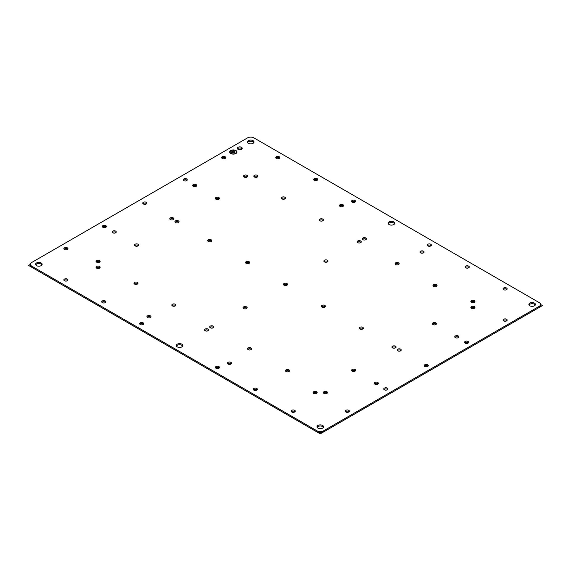 <?xml version="1.0" encoding="UTF-8"?>
<svg xmlns="http://www.w3.org/2000/svg" width="571" height="571" viewBox="0 0 571 571"><rect width="100%" height="100%" fill="white"/><g stroke="black" fill="none" stroke-linecap="round" stroke-linejoin="round"><path stroke-width="0.86" d="M230.927 362.371A2.056 1.185 0 0 0 228.685 362.114A2.056 1.185 0 0 0 227.422 363.206A2.056 1.185 0 0 0 228.022 364.048A2.056 1.185 0 0 0 230.256 364.305A2.056 1.185 0 0 0 231.526 363.206A2.056 1.185 0 0 0 230.927 362.371M231.284 363.763A2.056 1.185 0 0 0 230.927 363.484A2.056 1.185 0 0 0 227.658 363.763M540.566 304.464L540.566 305.578L539.231 307.434L539.231 306.32A4.554 2.627 0 0 0 540.566 304.464A4.554 2.627 0 0 0 539.231 302.601L253.945 137.897A4.554 2.627 0 0 0 247.507 137.897L31.769 262.446A4.554 2.627 0 0 0 30.434 264.309A4.554 2.627 0 0 0 31.769 266.165L317.055 430.877A4.554 2.627 0 0 0 323.493 430.877L539.231 306.32M323.493 430.877L323.493 431.99L539.231 307.434M323.493 431.99C321.352 433.011 319.203 433.011 317.055 431.99L317.055 430.877M31.769 266.165L31.769 267.285L317.055 431.99M31.769 267.285L30.434 265.422L30.434 264.309M355.412 370.922A2.056 1.185 0 0 0 355.055 370.643A2.056 1.185 0 0 0 351.786 370.922M316.934 393.133A2.056 1.185 0 0 0 316.577 392.855A2.056 1.185 0 0 0 313.308 393.133M387.616 389.515A2.056 1.185 0 0 0 387.252 389.229A2.056 1.185 0 0 0 383.99 389.515M251.461 349.388A2.056 1.185 0 0 0 251.104 349.109A2.056 1.185 0 0 0 247.843 349.388M327.24 393.133A2.056 1.185 0 0 0 326.876 392.855A2.056 1.185 0 0 0 323.614 393.133M400.978 350.565A2.056 1.185 0 0 0 400.614 350.287A2.056 1.185 0 0 0 397.352 350.565M325.199 306.82A2.056 1.185 0 0 0 324.842 306.534A2.056 1.185 0 0 0 321.573 306.82M285.272 198.622A2.056 1.185 0 0 0 284.915 198.344A2.056 1.185 0 0 0 281.646 198.622M67.713 280.482A2.056 1.185 0 0 0 67.357 280.197A2.056 1.185 0 0 0 64.088 280.482M143.492 324.228A2.056 1.185 0 0 0 143.128 323.95A2.056 1.185 0 0 0 139.866 324.228M67.713 249.249A2.056 1.185 0 0 0 67.357 248.97A2.056 1.185 0 0 0 64.088 249.249M349.138 411.727A2.056 1.185 0 0 0 348.774 411.448A2.056 1.185 0 0 0 345.512 411.727M219.264 367.981A2.056 1.185 0 0 0 218.907 367.695A2.056 1.185 0 0 0 215.638 367.981M295.043 411.727A2.056 1.185 0 0 0 294.679 411.448A2.056 1.185 0 0 0 291.417 411.727M137.804 283.766A2.056 1.185 0 0 0 137.44 283.487A2.056 1.185 0 0 0 134.178 283.766M363.085 328.689A2.056 1.185 0 0 0 362.728 328.411A2.056 1.185 0 0 0 359.466 328.689M289.354 371.264A2.056 1.185 0 0 0 288.99 370.979A2.056 1.185 0 0 0 285.728 371.264M257.15 389.85A2.056 1.185 0 0 0 256.793 389.572A2.056 1.185 0 0 0 253.531 389.85M105.599 302.352A2.056 1.185 0 0 0 105.242 302.073A2.056 1.185 0 0 0 101.973 302.352M428.022 366.182A2.056 1.185 0 0 0 427.665 365.897A2.056 1.185 0 0 0 424.396 366.182M458.613 337.368A2.056 1.185 0 0 0 458.249 337.083A2.056 1.185 0 0 0 454.987 337.368M395.824 347.589A2.056 1.185 0 0 0 395.46 347.311A2.056 1.185 0 0 0 392.198 347.589M506.912 289.404A2.056 1.185 0 0 0 506.548 289.126A2.056 1.185 0 0 0 503.287 289.404M436.237 324.264A2.056 1.185 0 0 0 435.873 323.978A2.056 1.185 0 0 0 432.611 324.264M423.839 252.596A2.056 1.185 0 0 0 423.475 252.318A2.056 1.185 0 0 0 420.213 252.596M398.936 264.245A2.056 1.185 0 0 0 398.579 263.966A2.056 1.185 0 0 0 395.31 264.245M474.715 307.997A2.056 1.185 0 0 0 474.351 307.712A2.056 1.185 0 0 0 471.089 307.997M431.134 245.658A2.056 1.185 0 0 0 430.777 245.373A2.056 1.185 0 0 0 427.508 245.658M506.912 320.638A2.056 1.185 0 0 0 506.548 320.352A2.056 1.185 0 0 0 503.287 320.638M468.434 342.85A2.056 1.185 0 0 0 468.07 342.571A2.056 1.185 0 0 0 464.808 342.85M474.715 302.045A2.056 1.185 0 0 0 474.351 301.766A2.056 1.185 0 0 0 471.089 302.045M317.469 180.029A2.056 1.185 0 0 0 317.112 179.751A2.056 1.185 0 0 0 313.85 180.029M279.583 158.16A2.056 1.185 0 0 0 279.226 157.874A2.056 1.185 0 0 0 275.957 158.16M225.488 158.16A2.056 1.185 0 0 0 225.131 157.874A2.056 1.185 0 0 0 221.862 158.16M219.214 198.965A2.056 1.185 0 0 0 218.85 198.679A2.056 1.185 0 0 0 215.588 198.965M187.01 180.372A2.056 1.185 0 0 0 186.653 180.093A2.056 1.185 0 0 0 183.384 180.372M257.692 176.746A2.056 1.185 0 0 0 257.328 176.468A2.056 1.185 0 0 0 254.066 176.746M361.05 242.368A2.056 1.185 0 0 0 360.686 242.09A2.056 1.185 0 0 0 357.425 242.368M323.157 220.499A2.056 1.185 0 0 0 322.801 220.213A2.056 1.185 0 0 0 319.539 220.499M355.362 201.906A2.056 1.185 0 0 0 354.998 201.627A2.056 1.185 0 0 0 351.736 201.906M146.604 203.704A2.056 1.185 0 0 0 146.24 203.426A2.056 1.185 0 0 0 142.978 203.704M116.013 232.518A2.056 1.185 0 0 0 115.649 232.24A2.056 1.185 0 0 0 112.387 232.518M196.51 186.046A2.056 1.185 0 0 0 196.153 185.761A2.056 1.185 0 0 0 192.884 186.046M178.802 222.29A2.056 1.185 0 0 0 178.438 222.012A2.056 1.185 0 0 0 175.176 222.29M378.116 383.84A2.056 1.185 0 0 0 377.752 383.562A2.056 1.185 0 0 0 374.49 383.84M343.342 206.124A2.056 1.185 0 0 0 342.978 205.838A2.056 1.185 0 0 0 339.716 206.124M247.386 176.746A2.056 1.185 0 0 0 247.022 176.468A2.056 1.185 0 0 0 243.76 176.746M366.204 239.399A2.056 1.185 0 0 0 365.84 239.113A2.056 1.185 0 0 0 362.578 239.399M327.725 261.611A2.056 1.185 0 0 0 327.361 261.332A2.056 1.185 0 0 0 324.1 261.611M211.534 241.19A2.056 1.185 0 0 0 211.177 240.912A2.056 1.185 0 0 0 207.915 241.19M249.427 263.067A2.056 1.185 0 0 0 249.063 262.788A2.056 1.185 0 0 0 245.801 263.067M173.648 219.321A2.056 1.185 0 0 0 173.291 219.036A2.056 1.185 0 0 0 170.022 219.321M287.313 284.943A2.056 1.185 0 0 0 286.949 284.665A2.056 1.185 0 0 0 283.687 284.943M150.787 317.29A2.056 1.185 0 0 0 150.43 317.005A2.056 1.185 0 0 0 147.161 317.29M138.389 245.623A2.056 1.185 0 0 0 138.032 245.344A2.056 1.185 0 0 0 134.763 245.623M99.911 267.842A2.056 1.185 0 0 0 99.554 267.556A2.056 1.185 0 0 0 96.285 267.842M106.192 227.037A2.056 1.185 0 0 0 105.835 226.751A2.056 1.185 0 0 0 102.566 227.037M175.69 305.642A2.056 1.185 0 0 0 175.326 305.357A2.056 1.185 0 0 0 172.064 305.642M99.911 261.889A2.056 1.185 0 0 0 99.554 261.611A2.056 1.185 0 0 0 96.285 261.889M208.422 330.488A2.056 1.185 0 0 0 208.065 330.209A2.056 1.185 0 0 0 204.796 330.488M213.575 327.511A2.056 1.185 0 0 0 213.219 327.233A2.056 1.185 0 0 0 209.95 327.511M436.822 286.121A2.056 1.185 0 0 0 436.465 285.835A2.056 1.185 0 0 0 433.196 286.121M469.027 267.528A2.056 1.185 0 0 0 468.663 267.249A2.056 1.185 0 0 0 465.401 267.528M246.9 308.276A2.056 1.185 0 0 0 246.544 307.99A2.056 1.185 0 0 0 243.275 308.276M242.04 148.86A2.462 1.42 0 0 0 241.519 148.417A2.462 1.42 0 0 0 237.515 148.86M253.859 142.543A3.276 1.891 0 0 0 253.046 141.765A3.276 1.891 0 0 0 247.593 142.543M323.407 427.344A3.276 1.891 0 0 0 322.594 426.558A3.276 1.891 0 0 0 317.141 427.344M182.699 346.105A3.276 1.891 0 0 0 181.885 345.319A3.276 1.891 0 0 0 176.432 346.105M41.99 264.865A3.276 1.891 0 0 0 41.169 264.087A3.276 1.891 0 0 0 35.723 264.865M394.568 223.782A3.276 1.891 0 0 0 393.754 222.997A3.276 1.891 0 0 0 388.301 223.782M535.277 305.021A3.276 1.891 0 0 0 534.463 304.236A3.276 1.891 0 0 0 529.01 305.021M352.15 371.2A2.056 1.185 0 0 0 354.384 371.457A2.056 1.185 0 0 0 355.654 370.365A2.056 1.185 0 0 0 355.055 369.523A2.056 1.185 0 0 0 352.814 369.266A2.056 1.185 0 0 0 351.55 370.365A2.056 1.185 0 0 0 352.15 371.2M313.672 393.419A2.056 1.185 0 0 0 315.906 393.676A2.056 1.185 0 0 0 317.176 392.577A2.056 1.185 0 0 0 316.577 391.742A2.056 1.185 0 0 0 314.335 391.485A2.056 1.185 0 0 0 313.072 392.577A2.056 1.185 0 0 0 313.672 393.419M384.347 389.793A2.056 1.185 0 0 0 386.588 390.05A2.056 1.185 0 0 0 387.852 388.951A2.056 1.185 0 0 0 387.252 388.116A2.056 1.185 0 0 0 385.018 387.859A2.056 1.185 0 0 0 383.748 388.951A2.056 1.185 0 0 0 384.347 389.793M248.199 349.666A2.056 1.185 0 0 0 250.441 349.923A2.056 1.185 0 0 0 251.704 348.831A2.056 1.185 0 0 0 251.104 347.989A2.056 1.185 0 0 0 248.863 347.732A2.056 1.185 0 0 0 247.6 348.831A2.056 1.185 0 0 0 248.199 349.666M323.978 393.419A2.056 1.185 0 0 0 326.212 393.676A2.056 1.185 0 0 0 327.483 392.577A2.056 1.185 0 0 0 326.876 391.742A2.056 1.185 0 0 0 324.642 391.485A2.056 1.185 0 0 0 323.372 392.577A2.056 1.185 0 0 0 323.978 393.419M397.709 350.844A2.056 1.185 0 0 0 399.95 351.101A2.056 1.185 0 0 0 401.22 350.009A2.056 1.185 0 0 0 400.614 349.166A2.056 1.185 0 0 0 398.38 348.91A2.056 1.185 0 0 0 397.109 350.009A2.056 1.185 0 0 0 397.709 350.844M321.937 307.098A2.056 1.185 0 0 0 324.171 307.355A2.056 1.185 0 0 0 325.441 306.256A2.056 1.185 0 0 0 324.842 305.421A2.056 1.185 0 0 0 322.601 305.164A2.056 1.185 0 0 0 321.337 306.256A2.056 1.185 0 0 0 321.937 307.098M282.01 198.901A2.056 1.185 0 0 0 284.244 199.158A2.056 1.185 0 0 0 285.514 198.066A2.056 1.185 0 0 0 284.915 197.223A2.056 1.185 0 0 0 282.674 196.966A2.056 1.185 0 0 0 281.41 198.066A2.056 1.185 0 0 0 282.01 198.901M64.452 280.761A2.056 1.185 0 0 0 66.686 281.018A2.056 1.185 0 0 0 67.956 279.926A2.056 1.185 0 0 0 67.357 279.083A2.056 1.185 0 0 0 65.115 278.826A2.056 1.185 0 0 0 63.845 279.926A2.056 1.185 0 0 0 64.452 280.761M140.223 324.506A2.056 1.185 0 0 0 142.464 324.771A2.056 1.185 0 0 0 143.728 323.671A2.056 1.185 0 0 0 143.128 322.836A2.056 1.185 0 0 0 140.894 322.579A2.056 1.185 0 0 0 139.624 323.671A2.056 1.185 0 0 0 140.223 324.506M64.452 249.527A2.056 1.185 0 0 0 66.686 249.784A2.056 1.185 0 0 0 67.956 248.692A2.056 1.185 0 0 0 67.357 247.85A2.056 1.185 0 0 0 65.115 247.593A2.056 1.185 0 0 0 63.845 248.692A2.056 1.185 0 0 0 64.452 249.527M345.869 412.005A2.056 1.185 0 0 0 348.11 412.262A2.056 1.185 0 0 0 349.373 411.17A2.056 1.185 0 0 0 348.774 410.328A2.056 1.185 0 0 0 346.54 410.071A2.056 1.185 0 0 0 345.269 411.17A2.056 1.185 0 0 0 345.869 412.005M216.002 368.259A2.056 1.185 0 0 0 218.236 368.516A2.056 1.185 0 0 0 219.507 367.417A2.056 1.185 0 0 0 218.907 366.582A2.056 1.185 0 0 0 216.666 366.325A2.056 1.185 0 0 0 215.395 367.417A2.056 1.185 0 0 0 216.002 368.259M291.774 412.005A2.056 1.185 0 0 0 294.015 412.262A2.056 1.185 0 0 0 295.278 411.17A2.056 1.185 0 0 0 294.679 410.328A2.056 1.185 0 0 0 292.445 410.071A2.056 1.185 0 0 0 291.174 411.17A2.056 1.185 0 0 0 291.774 412.005M134.535 284.044A2.056 1.185 0 0 0 136.776 284.301A2.056 1.185 0 0 0 138.039 283.209A2.056 1.185 0 0 0 137.44 282.367A2.056 1.185 0 0 0 135.206 282.11A2.056 1.185 0 0 0 133.935 283.209A2.056 1.185 0 0 0 134.535 284.044M359.823 328.975A2.056 1.185 0 0 0 362.064 329.231A2.056 1.185 0 0 0 363.327 328.132A2.056 1.185 0 0 0 362.728 327.297A2.056 1.185 0 0 0 360.487 327.04A2.056 1.185 0 0 0 359.223 328.132A2.056 1.185 0 0 0 359.823 328.975M286.085 371.543A2.056 1.185 0 0 0 288.326 371.8A2.056 1.185 0 0 0 289.59 370.707A2.056 1.185 0 0 0 288.99 369.865A2.056 1.185 0 0 0 286.756 369.608A2.056 1.185 0 0 0 285.486 370.707A2.056 1.185 0 0 0 286.085 371.543M253.888 390.136A2.056 1.185 0 0 0 256.129 390.393A2.056 1.185 0 0 0 257.393 389.294A2.056 1.185 0 0 0 256.793 388.458A2.056 1.185 0 0 0 254.552 388.201A2.056 1.185 0 0 0 253.288 389.294A2.056 1.185 0 0 0 253.888 390.136M102.337 302.637A2.056 1.185 0 0 0 104.572 302.894A2.056 1.185 0 0 0 105.842 301.795A2.056 1.185 0 0 0 105.242 300.96A2.056 1.185 0 0 0 103.001 300.703A2.056 1.185 0 0 0 101.738 301.795A2.056 1.185 0 0 0 102.337 302.637M424.76 366.461A2.056 1.185 0 0 0 426.994 366.718A2.056 1.185 0 0 0 428.264 365.626A2.056 1.185 0 0 0 427.665 364.783A2.056 1.185 0 0 0 425.424 364.526A2.056 1.185 0 0 0 424.16 365.626A2.056 1.185 0 0 0 424.76 366.461M455.351 337.647A2.056 1.185 0 0 0 457.585 337.904A2.056 1.185 0 0 0 458.856 336.811A2.056 1.185 0 0 0 458.249 335.969A2.056 1.185 0 0 0 456.015 335.712A2.056 1.185 0 0 0 454.744 336.811A2.056 1.185 0 0 0 455.351 337.647M392.562 347.875A2.056 1.185 0 0 0 394.797 348.132A2.056 1.185 0 0 0 396.067 347.032A2.056 1.185 0 0 0 395.46 346.197A2.056 1.185 0 0 0 393.226 345.94A2.056 1.185 0 0 0 391.956 347.032A2.056 1.185 0 0 0 392.562 347.875M503.643 289.683A2.056 1.185 0 0 0 505.885 289.94A2.056 1.185 0 0 0 507.155 288.847A2.056 1.185 0 0 0 506.548 288.005A2.056 1.185 0 0 0 504.314 287.748A2.056 1.185 0 0 0 503.044 288.847A2.056 1.185 0 0 0 503.643 289.683M432.968 324.542A2.056 1.185 0 0 0 435.209 324.799A2.056 1.185 0 0 0 436.472 323.7A2.056 1.185 0 0 0 435.873 322.865A2.056 1.185 0 0 0 433.639 322.608A2.056 1.185 0 0 0 432.368 323.7A2.056 1.185 0 0 0 432.968 324.542M420.57 252.874A2.056 1.185 0 0 0 422.811 253.131A2.056 1.185 0 0 0 424.082 252.039A2.056 1.185 0 0 0 423.475 251.197A2.056 1.185 0 0 0 421.241 250.94A2.056 1.185 0 0 0 419.97 252.039A2.056 1.185 0 0 0 420.57 252.874M395.674 264.523A2.056 1.185 0 0 0 397.908 264.78A2.056 1.185 0 0 0 399.179 263.688A2.056 1.185 0 0 0 398.579 262.853A2.056 1.185 0 0 0 396.338 262.596A2.056 1.185 0 0 0 395.068 263.688A2.056 1.185 0 0 0 395.674 264.523M471.446 308.276A2.056 1.185 0 0 0 473.687 308.533A2.056 1.185 0 0 0 474.951 307.434A2.056 1.185 0 0 0 474.351 306.598A2.056 1.185 0 0 0 472.117 306.341A2.056 1.185 0 0 0 470.847 307.434A2.056 1.185 0 0 0 471.446 308.276M427.872 245.937A2.056 1.185 0 0 0 430.106 246.194A2.056 1.185 0 0 0 431.376 245.095A2.056 1.185 0 0 0 430.777 244.26A2.056 1.185 0 0 0 428.535 244.003A2.056 1.185 0 0 0 427.272 245.095A2.056 1.185 0 0 0 427.872 245.937M503.643 320.916A2.056 1.185 0 0 0 505.885 321.173A2.056 1.185 0 0 0 507.155 320.074A2.056 1.185 0 0 0 506.548 319.239A2.056 1.185 0 0 0 504.314 318.982A2.056 1.185 0 0 0 503.044 320.074A2.056 1.185 0 0 0 503.643 320.916M465.165 343.128A2.056 1.185 0 0 0 467.406 343.385A2.056 1.185 0 0 0 468.677 342.293A2.056 1.185 0 0 0 468.07 341.451A2.056 1.185 0 0 0 465.836 341.194A2.056 1.185 0 0 0 464.566 342.293A2.056 1.185 0 0 0 465.165 343.128M471.446 302.323A2.056 1.185 0 0 0 473.687 302.58A2.056 1.185 0 0 0 474.951 301.488A2.056 1.185 0 0 0 474.351 300.646A2.056 1.185 0 0 0 472.117 300.389A2.056 1.185 0 0 0 470.847 301.488A2.056 1.185 0 0 0 471.446 302.323M314.207 180.315A2.056 1.185 0 0 0 316.448 180.572A2.056 1.185 0 0 0 317.712 179.472A2.056 1.185 0 0 0 317.112 178.637A2.056 1.185 0 0 0 314.871 178.38A2.056 1.185 0 0 0 313.607 179.472A2.056 1.185 0 0 0 314.207 180.315M276.321 158.438A2.056 1.185 0 0 0 278.555 158.695A2.056 1.185 0 0 0 279.826 157.603A2.056 1.185 0 0 0 279.226 156.761A2.056 1.185 0 0 0 276.985 156.504A2.056 1.185 0 0 0 275.722 157.603A2.056 1.185 0 0 0 276.321 158.438M222.226 158.438A2.056 1.185 0 0 0 224.46 158.695A2.056 1.185 0 0 0 225.731 157.603A2.056 1.185 0 0 0 225.131 156.761A2.056 1.185 0 0 0 222.89 156.504A2.056 1.185 0 0 0 221.627 157.603A2.056 1.185 0 0 0 222.226 158.438M215.945 199.243A2.056 1.185 0 0 0 218.186 199.5A2.056 1.185 0 0 0 219.45 198.408A2.056 1.185 0 0 0 218.85 197.566A2.056 1.185 0 0 0 216.616 197.309A2.056 1.185 0 0 0 215.346 198.408A2.056 1.185 0 0 0 215.945 199.243M183.748 180.657A2.056 1.185 0 0 0 185.982 180.914A2.056 1.185 0 0 0 187.252 179.815A2.056 1.185 0 0 0 186.653 178.98A2.056 1.185 0 0 0 184.412 178.723A2.056 1.185 0 0 0 183.148 179.815A2.056 1.185 0 0 0 183.748 180.657M254.423 177.031A2.056 1.185 0 0 0 256.665 177.288A2.056 1.185 0 0 0 257.928 176.189A2.056 1.185 0 0 0 257.328 175.354A2.056 1.185 0 0 0 255.094 175.097A2.056 1.185 0 0 0 253.824 176.189A2.056 1.185 0 0 0 254.423 177.031M357.781 242.654A2.056 1.185 0 0 0 360.023 242.911A2.056 1.185 0 0 0 361.293 241.811A2.056 1.185 0 0 0 360.686 240.976A2.056 1.185 0 0 0 358.452 240.719A2.056 1.185 0 0 0 357.182 241.811A2.056 1.185 0 0 0 357.781 242.654M319.896 220.777A2.056 1.185 0 0 0 322.137 221.034A2.056 1.185 0 0 0 323.4 219.942A2.056 1.185 0 0 0 322.801 219.1A2.056 1.185 0 0 0 320.559 218.843A2.056 1.185 0 0 0 319.296 219.942A2.056 1.185 0 0 0 319.896 220.777M352.093 202.184A2.056 1.185 0 0 0 354.334 202.441A2.056 1.185 0 0 0 355.605 201.349A2.056 1.185 0 0 0 354.998 200.514A2.056 1.185 0 0 0 352.764 200.257A2.056 1.185 0 0 0 351.493 201.349A2.056 1.185 0 0 0 352.093 202.184M143.335 203.983A2.056 1.185 0 0 0 145.576 204.24A2.056 1.185 0 0 0 146.84 203.148A2.056 1.185 0 0 0 146.24 202.305A2.056 1.185 0 0 0 144.006 202.048A2.056 1.185 0 0 0 142.736 203.148A2.056 1.185 0 0 0 143.335 203.983M112.751 232.797A2.056 1.185 0 0 0 114.985 233.054A2.056 1.185 0 0 0 116.256 231.962A2.056 1.185 0 0 0 115.649 231.119A2.056 1.185 0 0 0 113.415 230.862A2.056 1.185 0 0 0 112.144 231.962A2.056 1.185 0 0 0 112.751 232.797M193.248 186.324A2.056 1.185 0 0 0 195.482 186.581A2.056 1.185 0 0 0 196.752 185.482A2.056 1.185 0 0 0 196.153 184.647A2.056 1.185 0 0 0 193.912 184.39A2.056 1.185 0 0 0 192.641 185.482A2.056 1.185 0 0 0 193.248 186.324M175.54 222.576A2.056 1.185 0 0 0 177.774 222.833A2.056 1.185 0 0 0 179.044 221.734A2.056 1.185 0 0 0 178.438 220.898A2.056 1.185 0 0 0 176.203 220.642A2.056 1.185 0 0 0 174.933 221.734A2.056 1.185 0 0 0 175.54 222.576M374.847 384.119A2.056 1.185 0 0 0 377.088 384.376A2.056 1.185 0 0 0 378.359 383.284A2.056 1.185 0 0 0 377.752 382.449A2.056 1.185 0 0 0 375.518 382.192A2.056 1.185 0 0 0 374.248 383.284A2.056 1.185 0 0 0 374.847 384.119M340.073 206.402A2.056 1.185 0 0 0 342.315 206.659A2.056 1.185 0 0 0 343.578 205.56A2.056 1.185 0 0 0 342.978 204.725A2.056 1.185 0 0 0 340.744 204.468A2.056 1.185 0 0 0 339.474 205.56A2.056 1.185 0 0 0 340.073 206.402M244.124 177.031A2.056 1.185 0 0 0 246.358 177.288A2.056 1.185 0 0 0 247.628 176.189A2.056 1.185 0 0 0 247.022 175.354A2.056 1.185 0 0 0 244.788 175.097A2.056 1.185 0 0 0 243.517 176.189A2.056 1.185 0 0 0 244.124 177.031M362.935 239.677A2.056 1.185 0 0 0 365.176 239.934A2.056 1.185 0 0 0 366.439 238.842A2.056 1.185 0 0 0 365.84 238A2.056 1.185 0 0 0 363.606 237.743A2.056 1.185 0 0 0 362.335 238.842A2.056 1.185 0 0 0 362.935 239.677M324.456 261.889A2.056 1.185 0 0 0 326.698 262.146A2.056 1.185 0 0 0 327.961 261.054A2.056 1.185 0 0 0 327.361 260.219A2.056 1.185 0 0 0 325.127 259.962A2.056 1.185 0 0 0 323.857 261.054A2.056 1.185 0 0 0 324.456 261.889M208.272 241.476A2.056 1.185 0 0 0 210.513 241.733A2.056 1.185 0 0 0 211.777 240.634A2.056 1.185 0 0 0 211.177 239.799A2.056 1.185 0 0 0 208.936 239.542A2.056 1.185 0 0 0 207.673 240.634A2.056 1.185 0 0 0 208.272 241.476M246.158 263.345A2.056 1.185 0 0 0 248.399 263.602A2.056 1.185 0 0 0 249.663 262.51A2.056 1.185 0 0 0 249.063 261.675A2.056 1.185 0 0 0 246.829 261.418A2.056 1.185 0 0 0 245.559 262.51A2.056 1.185 0 0 0 246.158 263.345M170.386 219.599A2.056 1.185 0 0 0 172.62 219.856A2.056 1.185 0 0 0 173.891 218.764A2.056 1.185 0 0 0 173.291 217.922A2.056 1.185 0 0 0 171.05 217.665A2.056 1.185 0 0 0 169.78 218.764A2.056 1.185 0 0 0 170.386 219.599M284.051 285.222A2.056 1.185 0 0 0 286.285 285.479A2.056 1.185 0 0 0 287.556 284.387A2.056 1.185 0 0 0 286.949 283.544A2.056 1.185 0 0 0 284.715 283.287A2.056 1.185 0 0 0 283.444 284.387A2.056 1.185 0 0 0 284.051 285.222M147.525 317.569A2.056 1.185 0 0 0 149.759 317.826A2.056 1.185 0 0 0 151.029 316.734A2.056 1.185 0 0 0 150.43 315.891A2.056 1.185 0 0 0 148.189 315.635A2.056 1.185 0 0 0 146.918 316.734A2.056 1.185 0 0 0 147.525 317.569M135.127 245.908A2.056 1.185 0 0 0 137.361 246.165A2.056 1.185 0 0 0 138.632 245.066A2.056 1.185 0 0 0 138.032 244.231A2.056 1.185 0 0 0 135.791 243.974A2.056 1.185 0 0 0 134.528 245.066A2.056 1.185 0 0 0 135.127 245.908M96.649 268.12A2.056 1.185 0 0 0 98.883 268.377A2.056 1.185 0 0 0 100.153 267.285A2.056 1.185 0 0 0 99.554 266.443A2.056 1.185 0 0 0 97.313 266.186A2.056 1.185 0 0 0 96.049 267.285A2.056 1.185 0 0 0 96.649 268.12M102.93 227.315A2.056 1.185 0 0 0 105.164 227.572A2.056 1.185 0 0 0 106.434 226.48A2.056 1.185 0 0 0 105.835 225.638A2.056 1.185 0 0 0 103.594 225.381A2.056 1.185 0 0 0 102.323 226.48A2.056 1.185 0 0 0 102.93 227.315M172.421 305.92A2.056 1.185 0 0 0 174.662 306.177A2.056 1.185 0 0 0 175.932 305.078A2.056 1.185 0 0 0 175.326 304.243A2.056 1.185 0 0 0 173.092 303.986A2.056 1.185 0 0 0 171.821 305.078A2.056 1.185 0 0 0 172.421 305.92M96.649 262.175A2.056 1.185 0 0 0 98.883 262.432A2.056 1.185 0 0 0 100.153 261.332A2.056 1.185 0 0 0 99.554 260.497A2.056 1.185 0 0 0 97.313 260.24A2.056 1.185 0 0 0 96.049 261.332A2.056 1.185 0 0 0 96.649 262.175M205.16 330.766A2.056 1.185 0 0 0 207.394 331.023A2.056 1.185 0 0 0 208.665 329.931A2.056 1.185 0 0 0 208.065 329.089A2.056 1.185 0 0 0 205.824 328.832A2.056 1.185 0 0 0 204.561 329.931A2.056 1.185 0 0 0 205.16 330.766M210.314 327.797A2.056 1.185 0 0 0 212.548 328.054A2.056 1.185 0 0 0 213.818 326.955A2.056 1.185 0 0 0 213.219 326.12A2.056 1.185 0 0 0 210.977 325.863A2.056 1.185 0 0 0 209.707 326.955A2.056 1.185 0 0 0 210.314 327.797M433.56 286.399A2.056 1.185 0 0 0 435.794 286.656A2.056 1.185 0 0 0 437.065 285.564A2.056 1.185 0 0 0 436.465 284.722A2.056 1.185 0 0 0 434.224 284.465A2.056 1.185 0 0 0 432.961 285.564A2.056 1.185 0 0 0 433.56 286.399M465.758 267.813A2.056 1.185 0 0 0 467.999 268.07A2.056 1.185 0 0 0 469.262 266.971A2.056 1.185 0 0 0 468.663 266.136A2.056 1.185 0 0 0 466.428 265.879A2.056 1.185 0 0 0 465.158 266.971A2.056 1.185 0 0 0 465.758 267.813M243.639 308.554A2.056 1.185 0 0 0 245.873 308.811A2.056 1.185 0 0 0 247.143 307.712A2.056 1.185 0 0 0 246.544 306.877A2.056 1.185 0 0 0 244.302 306.62A2.056 1.185 0 0 0 243.039 307.712A2.056 1.185 0 0 0 243.639 308.554M238.036 149.309A2.462 1.42 0 0 0 240.719 149.616A2.462 1.42 0 0 0 242.24 148.303A2.462 1.42 0 0 0 241.519 147.304A2.462 1.42 0 0 0 238.835 146.997A2.462 1.42 0 0 0 237.315 148.303A2.462 1.42 0 0 0 238.036 149.309M230.763 153.513A3.64 2.106 0 0 0 234.731 153.963A3.64 2.106 0 0 0 236.979 152.022A3.64 2.106 0 0 0 235.916 150.537A3.64 2.106 0 0 0 231.94 150.08A3.64 2.106 0 0 0 229.692 152.022A3.64 2.106 0 0 0 230.763 153.513M248.406 143.321A3.276 1.891 0 0 0 251.982 143.735A3.276 1.891 0 0 0 254.002 141.986A3.276 1.891 0 0 0 253.046 140.644A3.276 1.891 0 0 0 249.47 140.238A3.276 1.891 0 0 0 247.443 141.986A3.276 1.891 0 0 0 248.406 143.321M317.954 428.122A3.276 1.891 0 0 0 321.53 428.535A3.276 1.891 0 0 0 323.557 426.787A3.276 1.891 0 0 0 322.594 425.445A3.276 1.891 0 0 0 319.018 425.038A3.276 1.891 0 0 0 316.998 426.787A3.276 1.891 0 0 0 317.954 428.122M177.246 346.882A3.276 1.891 0 0 0 180.821 347.296A3.276 1.891 0 0 0 182.841 345.548A3.276 1.891 0 0 0 181.885 344.206A3.276 1.891 0 0 0 178.309 343.799A3.276 1.891 0 0 0 176.289 345.548A3.276 1.891 0 0 0 177.246 346.882M36.537 265.643A3.276 1.891 0 0 0 40.106 266.057A3.276 1.891 0 0 0 42.133 264.309A3.276 1.891 0 0 0 41.169 262.967A3.276 1.891 0 0 0 37.6 262.56A3.276 1.891 0 0 0 35.573 264.309A3.276 1.891 0 0 0 36.537 265.643M389.115 224.56A3.276 1.891 0 0 0 392.691 224.974A3.276 1.891 0 0 0 394.711 223.225A3.276 1.891 0 0 0 393.754 221.883A3.276 1.891 0 0 0 390.179 221.477A3.276 1.891 0 0 0 388.159 223.225A3.276 1.891 0 0 0 389.115 224.56M529.831 305.799A3.276 1.891 0 0 0 533.4 306.213A3.276 1.891 0 0 0 535.427 304.464A3.276 1.891 0 0 0 534.463 303.122A3.276 1.891 0 0 0 530.894 302.716A3.276 1.891 0 0 0 528.867 304.464A3.276 1.891 0 0 0 529.831 305.799M236.979 152.057A3.64 2.106 0 0 0 235.916 150.608A3.64 2.106 0 0 0 231.976 150.144A3.64 2.106 0 0 0 229.692 152.057M230.056 152.057A3.276 1.891 0 0 0 230.056 152.1A3.276 1.891 0 0 0 231.019 153.435A3.276 1.891 0 0 0 234.595 153.849A3.276 1.891 0 0 0 236.615 152.1A3.276 1.891 0 0 0 236.615 152.057M231.019 153.363A3.276 1.891 0 0 0 234.595 153.77A3.276 1.891 0 0 0 236.615 152.022A3.276 1.891 0 0 0 235.659 150.687A3.276 1.891 0 0 0 232.083 150.273A3.276 1.891 0 0 0 230.056 152.022A3.276 1.891 0 0 0 231.019 153.363M235.395 150.837L231.276 153.214L233.468 152.243L235.395 153.064L233.725 152.1L235.395 150.837L231.341 153.249M233.789 150.723L231.148 152.321M232.111 150.651L231.019 151.351M235.331 153.099L233.725 152.1M30.434 264.337L28.55 265.422L320.274 433.846L542.45 305.578L540.566 304.486"/></g></svg>
